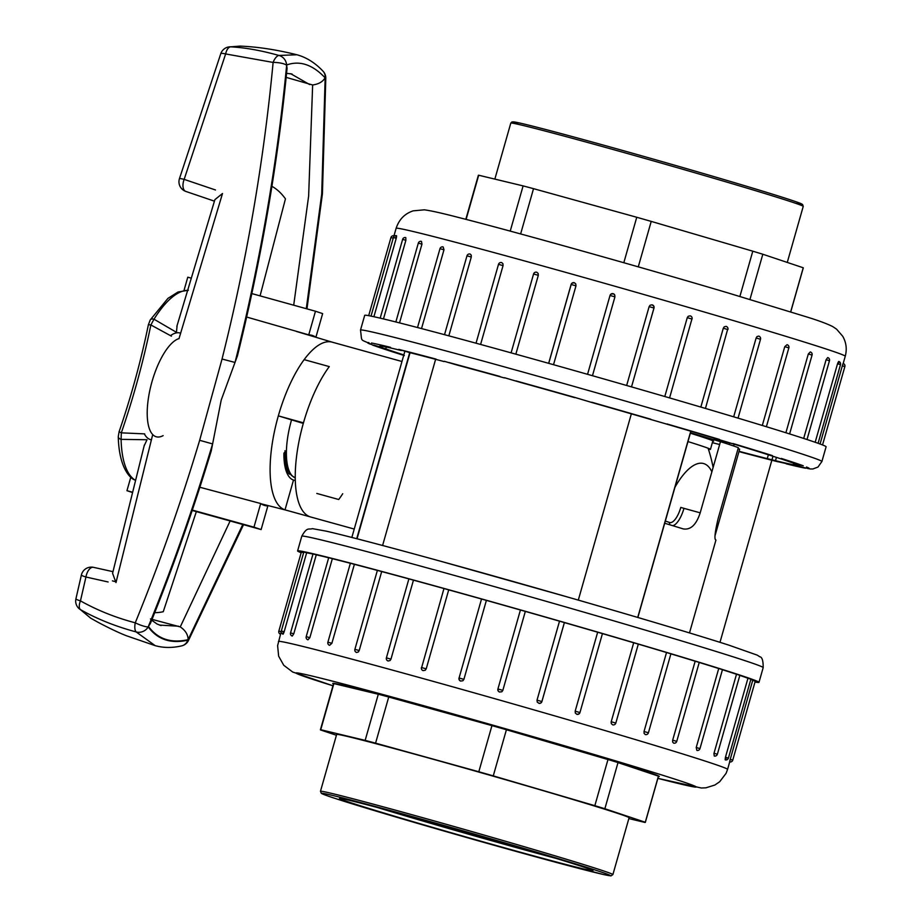 <?xml version="1.0" encoding="UTF-8"?>
<svg xmlns="http://www.w3.org/2000/svg" width="922" height="922" viewBox="0 0 922 922"><rect width="100%" height="100%" fill="white"/><g stroke="black" fill="none" stroke-linecap="round" stroke-linejoin="round"><path stroke-width="1.38" d="M790.742 311.89L803.281 267.876A168.922 3.054 -164.1 0 0 803.235 267.772L762.817 254.242A168.922 3.054 -164.1 0 0 752.79 251.187L651.22 221.395A168.922 3.054 -164.1 0 0 636.756 217.269L533.527 188.664L520.63 233.946M533.527 188.664A168.922 3.054 -164.1 0 0 523.108 185.898L478.691 175.226L466.106 219.413M510.223 231.122L523.108 185.898M478.691 175.226A168.922 3.054 -164.1 0 0 478.357 175.318L465.817 219.332M790.673 311.867L803.235 267.772M762.817 254.242L749.943 299.454M739.893 296.446L752.79 251.187M651.22 221.395L638.278 266.85M623.814 262.724L636.756 217.269M711.865 471.834A69.311 25.597 105.5 0 0 674.939 487.312M409.725 352.607L356.71 538.702M351.847 537.445L404.896 351.201M382.595 545.49L435.622 359.315M631.351 413.84L578.301 600.107M733.589 444.012L714.239 438.907M730.374 443.033A191.396 3.458 15.9 0 1 714.285 438.78M690.359 433.213A130.152 2.351 15.9 0 1 713.582 441.258A130.152 2.351 15.9 0 1 712.752 441.281M689.495 632.907L715.933 540.085A159.494 2.881 -164.1 0 0 715.437 539.681C714.308 538.022 715.195 531.072 718.077 518.821L738.349 447.666A159.494 2.881 15.9 0 0 720.462 441.673L690.497 432.718M738.073 448.634L739.663 449.164A159.494 2.881 15.9 0 1 738.015 448.864M719.644 444.519A159.494 2.881 15.9 0 1 712.36 442.664M295.317 480.581L293.496 480.074L285.013 509.854A87.106 32.166 105.5 0 0 285.613 510.039L354.232 529.055M294.268 480.293A56.138 20.733 105.5 0 0 295.305 480.454A56.138 20.733 -74.5 0 1 294.268 480.293M401.969 361.493L332.127 342.143A87.106 32.166 105.5 0 0 304.145 359.638L304.145 359.638A87.106 32.166 -74.5 0 1 332.369 342.212M285.013 509.854L310.149 516.827A87.106 32.166 -74.5 0 1 296.654 455.675A87.106 32.166 -74.5 0 1 329.281 366.599L304.145 359.638A87.106 32.166 105.5 0 0 278.329 415.868L303.303 423.417M637.863 617.475L690.912 431.242M739.663 449.164L715.069 535.544M720.462 441.673L700.19 512.839L683.974 508.345A20.411 7.537 105.5 0 1 672.703 525.678M700.19 512.839C696.317 524.768 690.67 530.127 683.225 528.905L683.467 528.974M683.225 528.905A159.494 2.881 -164.1 0 0 664.704 523.247M637.724 617.44L690.774 431.196M357.045 538.782L410.048 352.7M382.93 545.582L395.815 549.028A229.67 4.149 15.9 0 1 446.755 562.927L462.809 567.376A229.67 4.149 15.9 0 1 521.368 583.822L538.552 588.709A229.67 4.149 15.9 0 1 597.617 605.696L613.891 610.445M613.948 610.456A229.67 4.149 15.9 0 1 666.329 625.934L679.756 629.968M679.86 630.003A229.67 4.149 15.9 0 1 719.241 642.092L719.391 642.127M755.003 682.026A239.881 4.333 -164.1 0 0 758.99 682.349A239.881 4.333 -164.1 0 0 529.482 612.462A239.881 4.333 -164.1 0 0 297.599 550.918A239.881 4.333 -164.1 0 0 301.16 552.739M444.139 588.605L443.966 588.536A233.496 4.218 -164.1 0 0 413.459 580.157L390.963 659.138L390.064 660.544L388.093 660.993A2.547 2.547 0 0 1 386.399 657.859L390.963 659.138M421.642 667.574L443.966 588.536L448.714 589.873L426.218 668.842L425.273 670.236L423.117 670.628A2.547 2.547 0 0 1 421.469 667.505L426.218 668.842M459.075 678.004L481.526 599.012L486.39 600.383L463.893 679.364L462.925 680.747L460.574 681.07L459.283 679.929L459.075 678.004L481.526 599.012A233.496 4.218 -164.1 0 0 448.714 589.873M502.836 690.371L497.926 688.976L520.423 610.007L525.333 611.401L502.836 690.371L501.868 691.754L499.401 692.03L498.145 690.901L497.926 688.976L520.423 610.007A233.496 4.218 -164.1 0 0 486.39 600.383M559.516 621.174L564.402 622.581L541.882 701.538L540.903 702.921L539.059 703.371L537.238 702.08L537.019 700.155L559.516 621.174A233.496 4.218 -164.1 0 0 525.333 611.401M537.019 700.155L541.906 701.55L564.368 622.581A233.496 4.218 -164.1 0 1 597.663 632.215L602.308 633.564M611.205 721.742L615.815 723.079A2.547 2.547 0 0 1 612.75 724.853L611.332 723.655L611.136 722.007L633.691 642.772A233.496 4.218 -164.1 0 0 602.446 633.61L579.95 712.556L578.878 713.928L576.93 714.354L575.351 713.109L575.167 711.185L597.663 632.215M633.691 642.772L638.312 644.109A233.496 4.218 -164.1 0 1 666.525 652.534L670.905 653.813L648.408 732.783L644.029 731.503L666.525 652.534M672.668 740.182L676.748 741.38A2.547 2.547 0 0 1 673.636 743.144L672.645 742.06L672.668 740.182L695.165 661.212A233.496 4.218 -164.1 0 0 670.893 653.848M695.165 661.212L699.245 662.411L676.748 741.38M696.225 747.5L699.971 748.606A2.547 2.547 0 0 1 696.848 750.37L696.225 747.5L718.722 668.531A233.496 4.218 -164.1 0 0 699.233 662.457M718.722 668.531L722.468 669.637L699.971 748.606M714.031 753.251L717.362 754.254A2.547 2.547 0 0 1 714.227 756.005L713.939 753.505L736.494 674.27A233.496 4.218 -164.1 0 0 722.445 669.718M736.494 674.27L739.859 675.273L717.362 754.254M726.421 757.607C725.211 760.65 724.888 760.535 725.453 757.239L747.949 678.269A233.496 4.218 -164.1 0 0 739.824 675.388M747.949 678.269L750.9 679.157L728.403 758.126L725.453 757.239M730.351 759.486C729.417 762.609 729.383 762.575 730.224 759.359L752.721 680.39A233.496 4.218 -164.1 0 0 750.831 679.41M752.721 680.39L755.256 681.151L732.76 760.12L730.224 759.359M278.444 641.447A233.496 4.218 15.9 0 1 461.91 689.402A233.496 4.218 15.9 0 1 712.118 763.37A233.496 4.218 15.9 0 1 727.573 769.386L726.087 773.328L719.667 781.752L714.85 785.037L705.918 787.826L701.296 787.999L657.87 778.352A207.98 3.757 -164.1 0 0 682.268 781.568A207.98 3.757 -164.1 0 0 400.92 699.441A207.98 3.757 -164.1 0 0 332.946 685.784L292.666 672.011L283.745 665.269L278.64 656.164L277.614 645.631L281.21 631.697L278.847 631.074L301.333 552.105L303.615 552.704M284.149 631.777L281.314 631.017L303.811 552.048L306.646 552.808L284.149 631.777C282.985 634.901 282.743 634.866 283.411 631.662M312.984 554.076A233.496 4.218 -164.1 0 0 306.646 552.808M290.534 632.907L313.031 553.926L316.281 554.813L293.784 633.783L292.274 636.053A2.547 2.547 0 0 1 290.534 632.907L293.784 633.783M328.681 557.775A233.496 4.218 -164.1 0 0 316.281 554.813M306.208 636.664L328.705 557.695L332.346 558.686L309.85 637.667L307.948 639.81A2.547 2.547 0 0 1 306.208 636.664L309.85 637.667M350.36 563.284A233.496 4.218 -164.1 0 0 332.346 558.686M327.886 642.208L350.383 563.227L354.382 564.333L331.885 643.302L329.603 645.342A2.547 2.547 0 0 1 327.886 642.208L331.885 643.302M377.375 570.407A233.496 4.218 -164.1 0 0 354.382 564.333M354.889 649.342L377.386 570.372L381.685 571.559L359.2 650.529L358.347 651.958L356.595 652.476A2.547 2.547 0 0 1 354.889 649.342L359.2 650.529M386.399 657.859L408.895 578.889A233.496 4.218 -164.1 0 0 381.685 571.559M408.895 578.889L413.459 580.157M648.408 732.783A2.547 2.547 0 0 1 645.319 734.557L644.098 733.405L644.029 731.503M333.464 683.974A169.775 3.066 15.9 0 1 332.738 683.444A169.775 3.066 15.9 0 1 466.14 718.319A169.775 3.066 15.9 0 1 648.051 772.083A169.775 3.066 15.9 0 1 659.288 776.462A169.775 3.066 15.9 0 1 658.389 776.531M388.727 697.02A168.922 3.054 15.9 0 1 436.786 710.136A168.922 3.054 15.9 0 1 491.945 725.626L388.727 697.02L375.577 743.155L478.806 771.76L491.945 725.626M506.409 729.751A168.922 3.054 15.9 0 1 607.978 759.544L506.409 729.751L493.27 775.886L594.84 805.678L607.978 759.544M594.84 805.678A168.922 3.054 15.9 0 1 604.867 808.732L618.005 762.598A168.922 3.054 15.9 0 1 658.423 776.128L645.285 822.251A168.922 3.054 15.9 0 1 645.331 822.366A168.922 3.054 15.9 0 1 645.008 822.459L628.85 818.575M618.005 762.598L658.423 776.128M478.806 771.76A168.922 3.054 15.9 0 1 493.27 775.886M336.426 735.26L320.464 729.924A168.922 3.054 15.9 0 1 320.407 729.809A168.922 3.054 15.9 0 1 320.741 729.717L365.158 740.378L378.297 694.254A168.922 3.054 15.9 0 0 333.879 683.582L320.741 729.717M365.158 740.378A168.922 3.054 15.9 0 1 375.577 743.155M333.879 683.582L378.297 694.254M604.867 808.732L645.285 822.251M429.56 758.253A152.038 2.743 -164.1 0 0 336.657 734.442L320.464 791.295A152.038 2.743 15.9 0 1 413.367 815.106A152.038 2.743 15.9 0 1 612.888 874.586L629.092 817.733A152.038 2.743 -164.1 0 0 429.56 758.253M512.413 850.026A131.765 2.374 15.9 0 1 339.492 798.464A131.765 2.374 15.9 0 1 420.017 819.105A131.765 2.374 15.9 0 1 592.938 870.656A131.765 2.374 15.9 0 1 512.413 850.026M687.973 441.58A129.126 2.328 15.9 0 1 710.447 449.383A129.126 2.328 15.9 0 1 708.419 449.221M739.052 451.319A216.912 3.919 15.9 0 0 767.265 458.626L775.494 460.677A216.912 3.919 15.9 0 0 793.208 464.688L805.517 468.226L795.778 465.091A216.912 3.919 15.9 0 0 797.023 465.022A216.912 3.919 15.9 0 0 794.441 463.628L803.258 465.76L791.053 462.337A216.912 3.919 15.9 0 0 770.827 455.572L761.883 452.737A216.912 3.919 15.9 0 0 725.211 441.477L711.796 437.443A216.912 3.919 15.9 0 0 663.091 423.06L646.818 418.323A216.912 3.919 15.9 0 0 591.97 402.534L574.855 397.428M574.798 397.659A216.912 3.919 15.9 0 0 520.411 382.388L504.484 377.709M504.415 377.951A216.912 3.919 15.9 0 0 457.058 365.031L444.254 361.286M444.173 361.585A216.912 3.919 15.9 0 0 409.552 352.573L401.427 350.164M401.324 350.521A216.912 3.919 15.9 0 0 383.61 346.499L381.132 345.785M381.04 346.107A216.912 3.919 15.9 0 0 379.795 346.176A216.912 3.919 15.9 0 0 382.376 347.571L373.652 345.116M382.376 347.571L382.745 346.257M373.56 345.427L385.765 348.862L386.283 347.029M403.801 355.039L395.365 352.723L404.309 355.558M403.836 354.935A216.912 3.919 15.9 0 1 385.765 348.862M729.187 444.496L729.613 442.975M720.992 441.845L721.292 440.785M403.709 355.373L373.018 345.254C359.154 337.925 362.404 343.641 360.502 330.064A239.881 4.333 15.9 0 1 548.993 379.334A239.881 4.333 15.9 0 1 806.035 455.318A239.881 4.333 15.9 0 1 821.905 461.496L817.964 467.074L812.904 468.964L810.219 468.975L774.849 461.012L738.983 451.561M734.189 444.197L733.682 446.006M767.265 458.626L768.441 454.523M776.439 457.381L775.494 460.677M793.208 464.688L793.669 463.075M796.009 464.308L795.778 465.091M360.502 330.064L364.697 315.347A239.881 4.333 15.9 0 1 553.188 364.605A239.881 4.333 15.9 0 1 810.219 440.589A239.881 4.333 15.9 0 1 826.1 446.778L821.905 461.496M664.797 396.529L687.259 317.664L688.204 316.281L690.152 315.854A2.547 2.547 0 0 1 692.042 319.047L687.259 317.664M700.835 407.075L723.297 328.232L724.208 326.837L726.075 326.388A2.547 2.547 0 0 1 727.907 329.569L723.297 328.232M733.67 416.825L756.132 337.994L756.985 336.588L758.702 336.104A2.547 2.547 0 0 1 760.512 339.273L756.132 337.994M762.31 425.48L784.76 346.672L787.054 344.701A2.547 2.547 0 0 1 788.852 347.871L784.76 346.672M785.89 432.764L808.317 353.99L810.288 351.939A2.547 2.547 0 0 1 812.063 355.097L808.317 353.99M803.684 438.434L826.1 359.73L827.691 357.575A2.547 2.547 0 0 1 829.466 360.733L826.112 359.718M815.175 442.272L837.545 363.729C838.789 360.686 839.112 360.813 838.513 364.098M820.061 444.012L842.328 365.838C843.284 362.726 843.319 362.761 842.443 365.976M395.503 238.153C396.644 235.018 396.886 235.052 396.241 238.268L373.894 316.73M405.876 240.273L402.626 239.386A2.547 2.547 0 0 1 405.795 237.634L405.876 240.273L383.471 318.931M421.953 244.146L418.311 243.154A2.547 2.547 0 0 1 421.481 241.403L421.953 244.146L399.514 322.896M443.978 249.793L439.978 248.686A2.547 2.547 0 0 1 443.171 246.946L443.978 249.793L421.527 328.589M471.292 257.019L466.981 255.82A2.547 2.547 0 0 1 470.185 254.08L471.246 255.152L471.292 257.019L448.83 335.85M503.055 265.617L498.502 264.349A2.547 2.547 0 0 1 501.729 262.609L502.939 263.727L503.055 265.617L480.593 344.459M538.31 275.321L533.573 273.995A2.547 2.547 0 0 1 536.835 272.267L538.137 273.419L538.31 275.321L515.847 354.175M548.705 363.349L571.179 284.495L572.136 283.112L574.487 282.789L575.777 283.918L575.985 285.843L553.523 364.709M614.939 296.861L610.03 295.466L587.556 374.32L610.03 295.466L610.998 294.083L613.453 293.807L614.72 294.936L614.939 296.861L592.466 375.715M626.649 385.5L649.123 306.634L650.091 305.251L651.935 304.813L653.767 306.104L654.032 307.775L631.512 386.894L653.998 308.029L649.123 306.634M181.657 645.884A10.211 9.105 -102.6 0 0 187.846 640.179L188.123 639.672C170.962 643.498 157.731 639.073 148.407 626.384L148.2 626.914C157.581 639.568 170.8 643.982 187.846 640.179A10.211 0.991 28.7 0 1 188.295 640.848A10.211 10.211 0 0 1 181.576 645.896C172.276 648.039 163.448 647.959 155.103 645.631M171.446 336.173L150.862 324.947C143.348 361.539 133.494 397.497 121.312 432.844L144.696 433.882M108.093 581.966L85.942 577.011L80.456 600.879C97.409 610.352 115.676 617.659 135.257 622.811C159.667 563.042 181.138 502.213 199.659 440.301L222.041 359.027C246.681 260.822 263.715 161.961 273.119 62.431L225.636 53.949L184.158 179.375L215.483 189.978M285.843 510.108A87.106 32.166 -74.5 0 1 278.329 415.868L303.465 422.841A87.106 32.166 105.5 0 1 329.281 366.599L304.145 359.638M293.703 305.194L308.64 196.052L312.639 84.974L286.143 77.367M271.886 186.313A222.018 81.989 105.5 0 1 285.451 198.864L260.073 295.87M150.447 618.939L180.263 626.902L230.131 520.976M196.351 511.618L163.252 611.712A222.018 81.989 105.5 0 1 154.723 612.657M261.802 504.253L267.853 505.924A88.293 32.604 -74.5 0 1 264.718 505.487A88.293 32.604 -74.5 0 1 260.695 503.527L253.965 527.165L261.122 529.562L267.853 505.924M192.202 510.465L261.122 529.562M199.867 487.254L260.695 503.527M192.329 510.085L253.965 527.165M246.681 317.041L308.743 334.859A88.293 32.604 -74.5 0 1 311.878 335.308A88.293 32.604 -74.5 0 1 315.9 337.256L322.642 313.618L315.474 311.233L308.743 334.859M251.867 293.599L315.474 311.233M314.759 336.945L315.9 337.256M130.797 477.216L126.959 490.688L132.203 492.44M190.935 278.075L187.777 277.199L184.031 290.361M187.304 290.349A99.011 36.569 105.5 0 0 153.997 319.208L176.448 332.312L177.116 325.408M144.109 445.948L147.024 439.748L121.093 439.356A99.011 36.569 105.5 0 0 135.131 480.132L135.304 480.178M309.7 84.594L290.707 73.714M159.564 625.093L178.476 626.211M132.272 492.152L126.959 490.688M135.131 480.132L134.001 479.647M151.346 439.806A55.32 20.434 -74.5 0 1 144.351 433.859M170.466 335.666A55.32 20.434 -74.5 0 1 180.562 333.153M163.125 435.633A51.033 18.843 -74.5 0 1 148.649 396.621A51.033 18.843 -74.5 0 1 179.018 338.558M237.473 355.696L221.222 400.021L211.23 450.973M342.719 493.731A87.106 32.166 -74.5 0 1 338.731 499.517L316.811 493.443M296.919 54.767C276.542 49.696 257.63 46.815 240.181 46.112L230.558 46.838C244.86 47.564 260.984 50.433 278.928 55.447A10.211 4.679 106.3 0 0 273.119 62.431A10.211 2.708 -174.4 0 1 286.65 65.243C277.199 163.851 260.004 262.92 235.029 362.45L222.041 359.027M78.266 607.852A10.211 9.232 -41.8 0 0 80.329 609.534A10.211 4.967 119.3 0 1 80.456 600.879A10.211 1.199 12.8 0 1 75.927 598.793A10.211 10.211 0 0 0 78.266 607.852L90.667 618.155L98.043 622.292C110.144 628.666 119.687 633.172 126.671 635.834L155.184 645.654L136.133 631.927C115.434 626.384 96.833 618.916 80.329 609.534L90.644 618.109M148.2 626.914A10.211 9.335 143.8 0 1 136.133 631.927A10.211 4.299 -75.3 0 1 135.257 622.811A10.211 1.959 -157.9 0 0 148.2 626.914M150.355 623.549L148.407 626.384C172.621 566.857 194.023 506.028 212.59 443.92L199.659 440.301M242.797 524.48L188.123 639.672C188.03 634.624 185.414 630.371 180.263 626.902M306.968 308.87L322.412 193.885L325.8 77.955L325.155 78.128L321.709 194.093L306.288 308.674M312.639 84.974C318.528 84.156 322.585 81.885 324.832 78.174L325.178 77.886C312.604 64.575 299.765 60.276 286.627 64.989L287.053 68.389M296.907 54.767L278.928 55.447A10.211 9.485 71.5 0 1 286.627 64.989M284.402 452.737L283.895 453.221A56.138 20.733 -74.5 0 0 293.496 480.074M152.464 435.553L115.988 582.566L112.576 573.311L144.362 444.98M176.84 326.376L214.895 199.636L222.502 193.516L178.972 338.754M150.251 319.934A5.106 2.95 -148.1 0 1 153.997 319.208L150.862 324.947L148.396 324.694C140.905 361.021 131.131 396.702 119.088 431.738L121.312 432.844L121.093 439.356A5.106 3.02 -1.4 0 1 118.27 436.786M803.235 206.401A152.038 2.743 -164.1 0 0 603.714 146.909A152.038 2.743 -164.1 0 0 510.8 123.099L511.987 121.9L515.363 122.13C528.122 124.286 606.088 145.434 680.459 166.882C742.878 184.838 794.603 200.604 801.31 203.762L802.613 204.511L803.235 206.401L787.273 262.424M519.005 124.505A150.344 2.72 15.9 0 1 658.227 160.509A150.344 2.72 15.9 0 1 795.513 203.266M683.974 508.345L680.793 507.411A17.864 6.592 -74.5 0 1 669.637 522.497L665.338 521.057M669.637 522.497A2.547 2.374 -71.5 0 0 670.133 524.895M345.646 535.878A229.67 4.149 15.9 0 1 382.814 545.559M763.186 667.62A239.881 4.333 -164.1 0 0 733.97 657.086A239.881 4.333 -164.1 0 0 475.003 581.171A239.881 4.333 -164.1 0 0 301.794 536.189C307.291 526.404 308.801 529.931 312.385 528.652L326.204 531.141C347.271 536.028 384.935 545.916 439.195 560.841L567.537 597.007C638.335 617.406 691.984 633.402 728.507 645.02L757.285 655.15L759.728 656.741C762.091 657.006 763.243 660.636 763.186 667.62L758.99 682.349M460.574 681.07A2.547 2.547 0 0 1 459.029 677.981L463.893 679.364M575.167 711.185L579.95 712.556A2.547 2.547 0 0 1 576.93 714.354M518.936 852.205A150.344 2.72 -164.1 0 0 556.462 858.059A150.344 2.72 -164.1 0 0 323.253 793.427A150.344 2.72 -164.1 0 0 518.936 852.205M555.954 858.37A131.765 2.374 15.9 0 1 377.398 807.511M291.467 420.144A53.591 19.788 105.5 0 0 291.456 420.19A53.591 19.788 105.5 0 0 295.259 477.896L291.352 475.36L286.961 467.431L284.99 450.685M803.097 465.714A229.67 4.149 -164.1 0 0 781.314 458.43M772.371 455.595A229.67 4.149 -164.1 0 0 732.875 443.47M719.46 439.437A229.67 4.149 -164.1 0 0 667.021 423.947M650.736 419.21A229.67 4.149 -164.1 0 0 591.67 402.211M574.498 397.336A229.67 4.149 -164.1 0 0 515.94 380.89M499.943 376.453A229.67 4.149 -164.1 0 0 448.945 362.542M436.048 359.096A229.67 4.149 -164.1 0 0 398.765 349.38M390.536 347.34A229.67 4.149 -164.1 0 0 371.474 343.007M368.892 342.615A229.67 4.149 -164.1 0 0 370.333 344.183M373.721 345.485A229.67 4.149 -164.1 0 0 395.503 352.769M740.769 452.103A229.67 4.149 -164.1 0 0 778.053 461.807M786.282 463.858A229.67 4.149 -164.1 0 0 805.344 468.18M807.926 468.583A229.67 4.149 -164.1 0 0 806.485 467.005M843.192 363.487L845.255 356.238A233.496 4.218 -164.1 0 0 621.843 288.217A233.496 4.218 -164.1 0 0 396.126 228.299L393.682 236.873M691.915 319.024L669.579 397.912M818.091 443.298L840.495 364.616L837.545 363.729M822.539 444.946L844.852 366.61L842.328 365.838M727.608 329.5L705.445 408.434M396.241 238.268L393.406 237.507L371.013 316.119M575.985 285.843L571.179 284.495M393.221 238.164L390.94 237.565L368.685 315.67M610.03 295.466L610.03 295.466A2.547 2.547 0 0 1 614.455 294.544M240.216 46.1L228.483 46.987A10.211 9.324 -101 0 1 230.558 46.838A10.211 5.163 93.7 0 0 225.636 53.949A10.211 1.579 -161 0 0 220.784 53.672L179.433 178.695A10.211 10.211 0 0 0 185.783 191.407L185.783 191.407A10.211 5.532 109.3 0 1 184.158 179.375A10.211 0.922 -162.4 0 0 179.433 178.684M322.988 71.144A10.211 8.955 136.1 0 1 325.178 77.886M81.39 575.017A10.211 1.083 13.1 0 0 85.942 577.011A10.211 5.348 102.2 0 1 93.491 567.341L93.491 567.341A10.211 10.211 0 0 0 81.39 575.005L75.927 598.793M494.849 179.11L510.8 123.099M713.121 467.442A153.11 153.11 0 0 0 708.096 448.23M719.99 642.311L772.982 456.263M713.974 439.875L714.458 438.146M301.794 536.189L297.599 550.918M729.694 761.906L727.573 769.386M729.602 761.883A2.547 2.547 0 0 0 732.76 760.12M725.257 759.878A2.547 2.547 0 0 0 728.403 758.126M497.926 688.976A2.547 2.547 0 0 0 498.572 691.465M615.815 723.079L638.312 644.109M539.059 703.371A2.547 2.547 0 0 0 541.906 701.55M278.847 631.074A2.547 2.547 0 0 0 280.507 634.209M281.314 631.017A2.547 2.547 0 0 0 283.066 634.175M333.637 683.386L320.407 729.809M658.562 775.944L645.331 822.366M320.464 791.295L321.352 793.381L323.829 794.522C332.738 797.91 356.123 805.217 393.982 816.443L518.948 852.205L603.645 874.575L610.952 875.9L612.888 874.586M710.447 449.383L712.89 440.785M845.255 356.238C847.122 349.127 846.269 342.465 842.696 336.23L836.577 329.166L832.739 326.584C826.896 323.657 817.883 320.337 805.713 316.626L727.827 292.862C639.338 266.619 513.404 231.341 458.937 217.569C442.306 213.236 430.77 210.654 424.327 209.824L413.183 210.85C404.758 213.616 399.076 219.436 396.126 228.299M653.998 308.029A2.547 2.547 0 0 0 651.935 304.813M498.502 264.349L476.029 343.215M466.981 255.82L444.519 334.686M402.626 239.386L380.187 318.159M418.311 243.154L395.849 321.974M439.978 248.686L417.516 327.541M788.852 347.871L766.389 426.725M829.466 360.733L807.015 439.529M840.495 364.616A2.547 2.547 0 0 0 838.732 361.459M844.852 366.61A2.547 2.547 0 0 0 843.1 363.452M760.512 339.273L738.038 418.139M812.063 355.097L789.612 433.928M396.564 235.755A2.547 2.547 0 0 0 393.406 237.507M574.487 282.789A2.547 2.547 0 0 0 571.121 284.472L548.659 363.337M393.994 235.79A2.547 2.547 0 0 0 390.94 237.565M533.573 273.995L511.099 352.861M112.426 580.86L114.754 581.494M292.055 74.025L286.546 73.334M161.085 625.589L157.017 623.998L151.704 620.206M332.243 342.177L296.354 331.424M285.728 510.073L261.064 503.792M243.535 524.687L188.295 640.848M211.403 450.374C193.47 509.543 173.106 567.307 150.309 623.652M325.8 77.955A10.211 10.211 0 0 0 322.954 71.109C315.151 62.857 306.496 57.418 296.999 54.778L296.999 54.778M287.076 68.159C277.776 163.724 261.191 259.762 237.334 356.261M290.672 474.012C287.975 475.568 285.901 468.364 284.425 452.425M93.491 567.341L112.968 571.663M228.483 46.987A10.211 10.211 0 0 0 220.784 53.672M214.411 201.157L185.783 191.407M188.388 290.257L178.05 291.997L167.931 298.382L150.228 319.969L148.396 324.705M133.99 479.636C131.535 478.656 119.099 469.978 118.258 436.74L119.088 431.738"/></g></svg>
